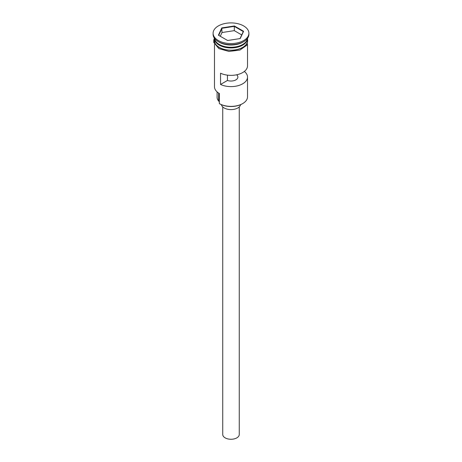 <?xml version="1.0" encoding="UTF-8"?>
<svg xmlns="http://www.w3.org/2000/svg" width="462" height="462" viewBox="0 0 462 462"><rect width="100%" height="100%" fill="white"/><g stroke="black" fill="none" stroke-linecap="round" stroke-linejoin="round"><path stroke-width="0.69" d="M242.683 103.592L242.29 103.817A15.968 9.217 180 0 1 219.71 103.817L219.317 103.592A16.517 9.535 0 0 0 242.683 103.592A16.517 9.535 0 0 0 247.517 96.853L247.517 77.067A16.517 9.535 0 0 0 244.346 71.448M219.71 103.817L219.317 103.592L219.427 93.538M239.258 106.913L239.258 434.494A8.258 4.77 180 0 1 234.159 438.9A8.258 4.77 180 0 1 225.161 437.866A8.258 4.77 180 0 1 222.742 434.494L222.742 106.913M240.575 104.678A9.638 5.561 180 0 1 234.17 109.298A9.638 5.561 180 0 1 224.185 107.975A9.638 5.561 180 0 1 221.425 104.678M214.518 38.386A16.517 9.535 0 0 0 219.317 44.473A16.517 9.535 0 0 0 236.792 46.662A16.517 9.535 0 0 0 247.482 38.386M214.483 38.334A16.517 9.535 0 0 0 214.483 38.404A16.517 9.535 0 0 0 219.317 45.149A16.517 9.535 0 0 0 237.324 47.216A16.517 9.535 0 0 0 247.517 38.404A16.517 9.535 0 0 0 247.517 38.334M213.103 33.235L213.103 34.355A17.897 10.331 0 0 0 218.347 41.661L219.317 42.227A16.517 9.535 0 0 0 242.683 42.227L243.653 41.661A17.897 10.331 0 0 0 248.897 34.355L248.897 33.235A17.897 10.331 0 0 0 243.653 25.93A17.897 10.331 0 0 0 224.151 23.689A17.897 10.331 0 0 0 213.103 33.235A17.897 10.331 0 0 0 218.347 40.541A17.897 10.331 0 0 0 237.849 42.781A17.897 10.331 0 0 0 248.897 33.235M219.317 42.227L218.347 41.661A17.897 10.331 0 0 0 243.653 41.661M247.517 44.381L247.517 65.829A16.517 9.535 180 0 1 238.08 74.446A16.517 9.535 180 0 1 220.547 73.215L220.547 84.454A16.517 9.535 0 0 0 238.08 85.684A16.517 9.535 0 0 0 247.517 77.067M214.483 38.404L214.483 40.65A16.517 9.535 0 0 0 219.317 47.395A16.517 9.535 0 0 0 237.324 49.463A16.517 9.535 0 0 0 247.517 40.65L247.517 38.404M236.891 74.74L236.891 75.017A6.884 3.973 180 0 1 237.884 77.067A6.884 3.973 180 0 1 234.384 80.527A6.884 3.973 180 0 1 227.443 80.469L220.547 84.454M237.711 74.544L236.891 75.017M234.373 25.964L243.59 31.283L240.217 38.554L227.627 40.5L218.41 35.181L221.783 27.911L234.373 25.964L234.292 26.369L222.008 28.269L218.717 35.36M214.483 44.381L214.483 86.735A16.517 9.535 0 0 0 219.317 93.48L219.317 93.48M217.094 91.886L217.094 97.303A13.906 8.027 180 0 0 218.595 100.93A8.258 4.77 180 0 1 219.317 102.119M227.443 80.469L227.443 75.144M241.718 34.927L234.292 30.636L222.008 32.536L221.783 27.911M222.008 32.536L220.282 36.261M234.292 30.636L234.292 26.369L243.283 31.56L240.021 38.583M243.59 31.283L243.283 31.56M242.585 44.531A16.245 9.379 180 0 1 219.514 44.583A16.245 9.379 180 0 1 219.415 44.531M215.679 41.297A16.245 9.379 0 0 0 219.514 44.808A16.245 9.379 0 0 0 246.321 41.297M214.483 39.42A16.655 9.615 0 0 0 219.225 47.453A16.655 9.615 0 0 0 238.352 49.284A16.655 9.615 0 0 0 247.517 39.42M218.595 100.93L218.595 93.035M247.603 38.213L247.158 44.981L239.934 50.063L228.985 51.449L218.878 48.608L213.773 42.435L213.796 39.894L214.397 38.213"/></g></svg>
